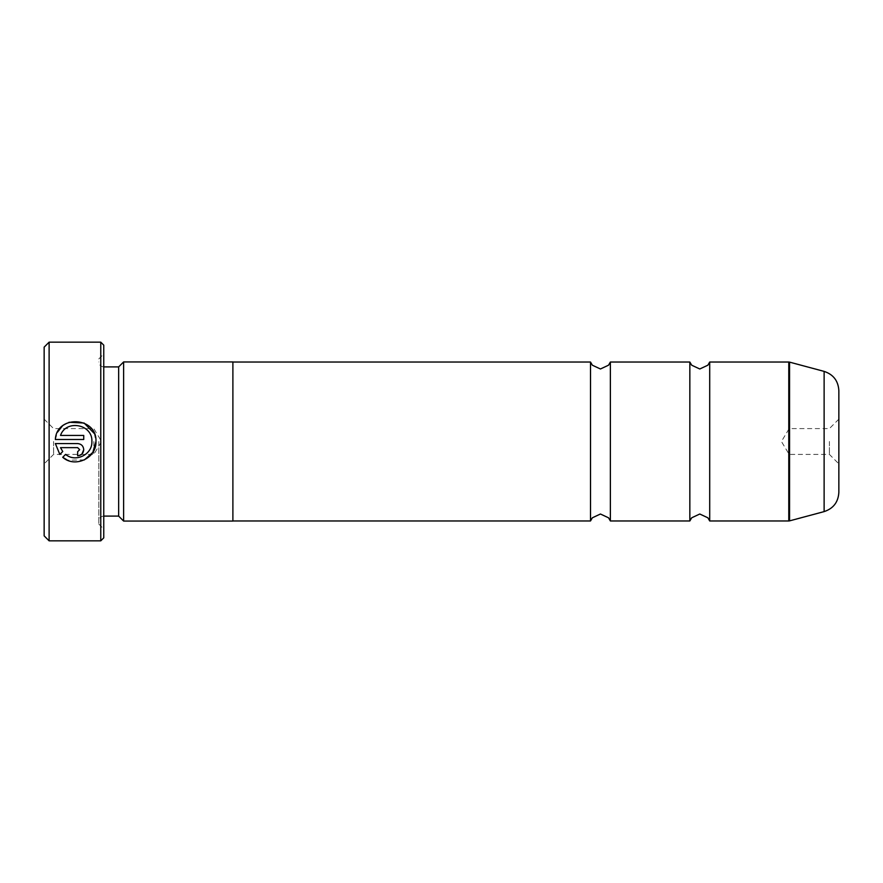 <?xml version="1.0" encoding="UTF-8"?>
<svg xmlns="http://www.w3.org/2000/svg" width="883" height="883" viewBox="0 0 883 883"><rect width="100%" height="100%" fill="white"/><g stroke="black" fill="none" stroke-linecap="round" stroke-linejoin="round"><path stroke-width="0.66" stroke-dasharray="4.42 3.31" d="M689.844 362.03L689.844 520.97M590.506 362.03L590.506 520.97M610.374 362.03L610.374 520.97M709.711 362.03L709.711 520.97M838.85 492.416L838.85 390.584M829.413 441.5L829.413 454.414L829.413 441.5M789.181 441.5L789.181 454.414L789.181 441.5M94.326 433.531L95.96 441.533M62.715 457.295L65.618 454.403M84.371 459.911L67.428 460.175M91.887 441.5C92.847 424.248 66.059 419.061 60.508 435.429L83.742 435.429L83.742 439.502L55.353 439.502L57.55 432.118M62.307 426.114L68.995 422.273M81.953 453.994L77.638 455.783L77.638 451.71L79.68 449.679M55.353 443.564L77.638 443.564C81.346 443.939 83.388 445.97 83.742 449.679M44.15 347.129L44.15 535.871M49.117 540.837L49.117 342.163M53.587 441.5L53.587 454.414L53.587 441.5M93.819 441.5L93.819 454.414L93.819 441.5M103.752 537.857L103.752 345.143M100.772 342.163L100.772 540.837M118.653 366.898L118.653 516.102M123.62 361.931L123.62 521.069M98.786 441.5L98.786 524.049L98.786 441.5M232.891 361.931L232.891 521.069M44.15 441.5L44.15 419.149L44.15 441.5M77.638 447.637L60.508 447.637M62.737 451.522L59.845 454.414M788.784 362.03L788.784 520.97M789.557 520.871L789.557 362.129M824.126 371.39L824.126 511.61M103.752 441.5L103.752 366.898L103.752 441.5M838.85 419.149L829.413 428.586L789.181 428.586L781.422 441.5L789.181 454.414L829.413 454.414L838.85 463.851M44.15 419.149L53.587 428.586L93.819 428.586L101.578 441.5L93.819 454.414L53.587 454.414L44.15 463.851M103.752 516.102C100.739 516.4 99.084 518.056 98.786 521.069M98.786 524.049L103.752 529.016M98.786 358.951L103.752 353.984M103.752 366.898C100.739 366.6 99.084 364.944 98.786 361.931"/><path stroke-width="1.32" d="M689.844 441.5L689.844 362.03L691.676 365.198L699.778 368.984L707.879 365.198L709.711 362.03L709.711 520.97L707.879 517.802L699.778 514.016L691.676 517.802L689.844 520.97L689.844 441.5M590.506 441.5L590.506 362.03L592.338 365.198L600.44 368.984L608.542 365.198L610.374 362.03L610.374 520.97L608.542 517.802L600.44 514.016L592.338 517.802L590.506 520.97L590.506 441.5M824.126 371.39C833.353 374.469 838.265 380.871 838.85 390.584L838.85 492.416C838.265 502.129 833.353 508.531 824.126 511.61L824.126 371.39L789.557 362.129L789.557 520.871L824.126 511.61M91.887 441.533L91.887 441.533C92.549 454.524 75.519 462.902 65.618 454.403C75.497 462.891 92.56 454.546 91.887 441.533M67.428 460.175L62.715 457.295C74.956 468.376 96.832 458.023 95.96 441.533L92.814 452.405L84.371 459.911M95.96 441.533L95.96 441.5C97.218 416.544 56.556 414.535 55.353 439.502L83.742 439.502L83.742 435.429L60.508 435.429C66.026 419.072 92.858 424.237 91.887 441.5M57.55 432.118L62.307 426.114M68.995 422.273L84.084 423.023M84.15 423.056L94.326 433.531M79.68 449.679L77.638 451.71L77.638 455.783C81.357 455.407 83.388 453.376 83.742 449.679C83.388 445.981 81.357 443.939 77.638 443.564L55.353 443.564L59.845 454.414L62.737 451.522L60.508 447.637L77.638 447.637L79.68 449.679L77.638 447.637M49.117 540.837L44.15 535.871L44.15 347.129L49.117 342.163L49.117 540.837L100.772 540.837L100.772 342.163L49.117 342.163M100.772 342.163L103.752 345.143L103.752 537.857L100.772 540.837M103.752 516.102L118.653 516.102L118.653 366.898L123.62 361.931L123.62 521.069L232.891 521.069L232.891 361.931L123.62 361.931M65.618 454.403L62.715 457.295M59.845 454.414L55.353 443.564M83.742 449.679L81.953 453.994M60.508 447.637L62.737 451.522M789.557 520.871L788.784 520.97L788.784 362.03L709.711 362.03M689.844 362.03L610.374 362.03M788.784 362.03L789.557 362.129M118.653 366.898L103.752 366.898M590.506 362.03L232.891 362.03M590.506 520.97L232.891 520.97M118.653 516.102L123.62 521.069M788.784 520.97L709.711 520.97M689.844 520.97L610.374 520.97"/></g></svg>
